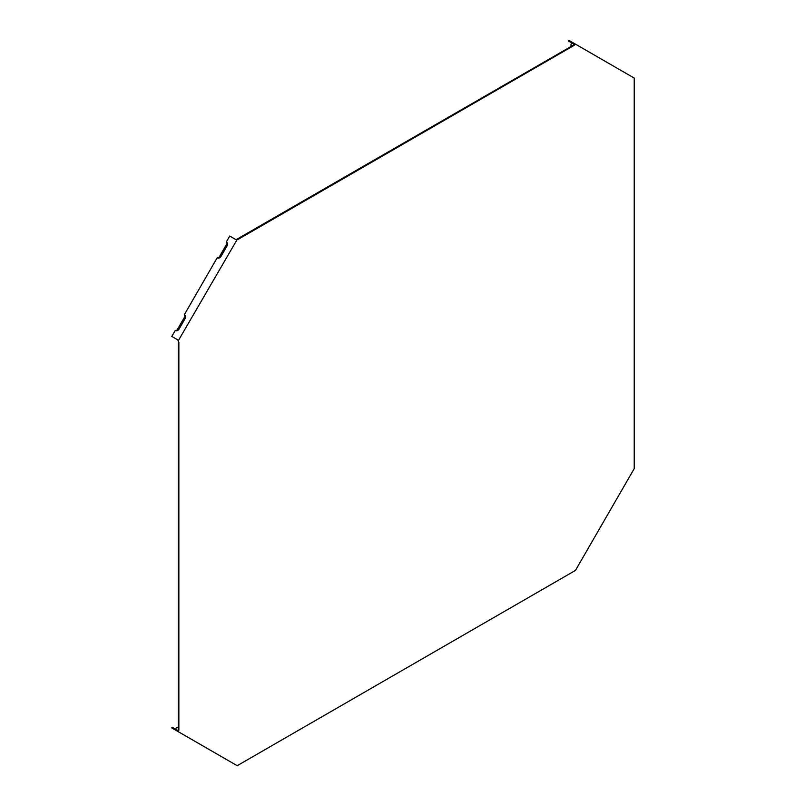 <?xml version="1.0" encoding="UTF-8"?>
<svg xmlns="http://www.w3.org/2000/svg" width="806" height="806" viewBox="0 0 806 806"><rect width="100%" height="100%" fill="white"/><g stroke="black" fill="none" stroke-linecap="round" stroke-linejoin="round"><path stroke-width="1.21" d="M178.297 729.843L177.723 731.364L178.458 731.788L178.861 730.176L178.861 342.338L178.297 342.016L178.297 729.843L178.861 730.176M178.297 342.016L178.126 340.072M237.83 238.888L238.395 239.211L574.265 45.297L573.701 44.975L236.067 239.714M573.701 44.975L574.497 44.511L568.401 40.995L568.804 40.3L634.211 78.061L634.211 468.659L575.464 570.406L237.196 765.7L178.458 731.788M178.126 730.669L172.192 727.244L171.789 727.939L177.723 731.364M227 759.816L226.335 759.433M574.9 44.743L571.404 42.718L570.89 45.196L572.099 45.902M178.297 727.999L177.078 727.304L175.194 728.977M184.383 735.203L185.048 735.586M217.146 257.86A3.194 2.609 120 0 0 219.665 257.759A3.194 2.609 120 0 0 221.005 256.399L227 246.011A3.194 2.609 -60 0 0 227.504 244.178A3.194 2.609 -60 0 0 226.335 241.941L226.849 243.835L219.041 257.356L217.146 257.86L184.383 314.612A3.194 2.609 120 0 1 185.551 316.849A3.194 2.609 120 0 1 185.048 318.682L179.053 329.07A3.194 2.609 120 0 1 177.713 330.43A3.194 2.609 120 0 1 175.194 330.531L171.789 336.414L177.723 339.84L178.861 342.338M184.383 314.612L184.886 316.506L177.078 330.027L175.194 330.531M226.335 241.941L229.73 236.057L235.664 239.483L237.196 239.442L178.217 340.847M220.109 257.446A1.814 1.481 120 0 1 219.041 257.356M236.783 239.402L238.395 239.211M226.849 243.835A1.814 1.481 120 0 1 227.463 244.712M178.156 330.128A1.814 1.481 120 0 1 177.078 330.027M184.886 316.506A1.814 1.481 120 0 1 185.511 317.383M574.265 45.297L575.464 44.149M574.335 44.421L574.738 43.726"/></g></svg>
